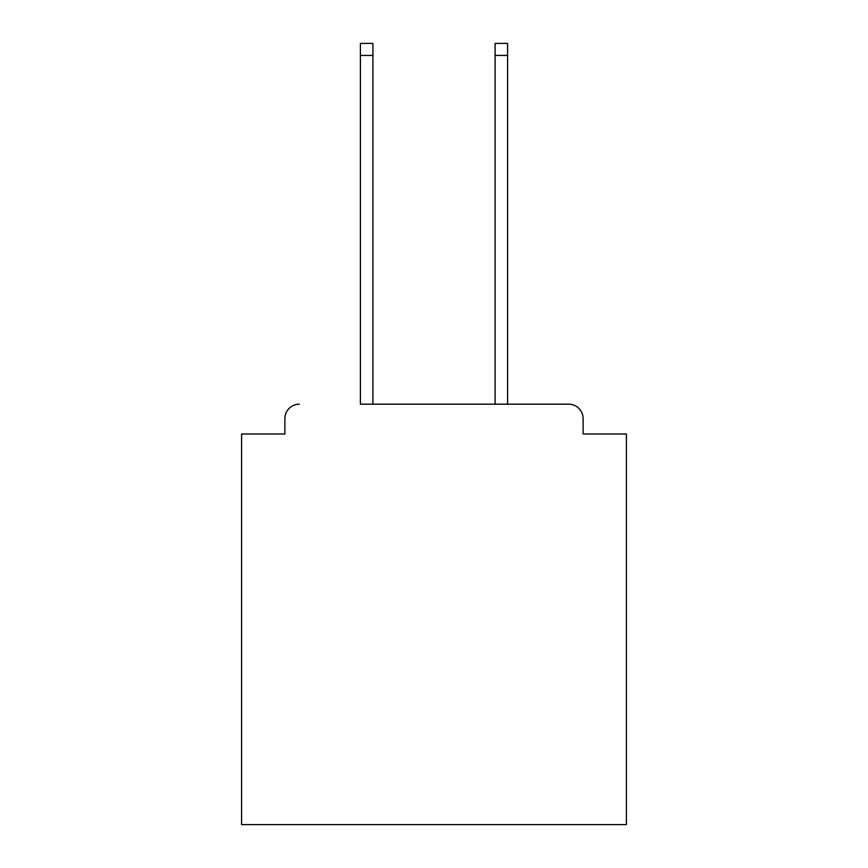 <?xml version="1.0" encoding="UTF-8"?>
<svg xmlns="http://www.w3.org/2000/svg" width="868" height="868" viewBox="0 0 868 868"><rect width="100%" height="100%" fill="white"/><g stroke="black" fill="none" stroke-linecap="round" stroke-linejoin="round"><path stroke-width="1.3" d="M583.122 434L583.122 418.604L583.122 434L626.414 434L626.414 824.6L241.586 824.6L241.586 434L284.878 434L284.878 418.604L284.878 434M360.404 55.422L360.404 43.4L372.904 43.4L372.904 55.422L360.404 55.422L360.404 404.173L568.692 404.173L507.596 404.173L507.596 55.422L495.096 55.422L495.096 43.4L507.596 43.4L507.596 55.422M583.122 418.604A14.431 14.431 0 0 0 568.692 404.173M299.308 404.173A14.431 14.431 0 0 0 284.878 418.604M495.096 55.422L495.096 404.173L372.904 404.173L372.904 55.422"/></g></svg>
